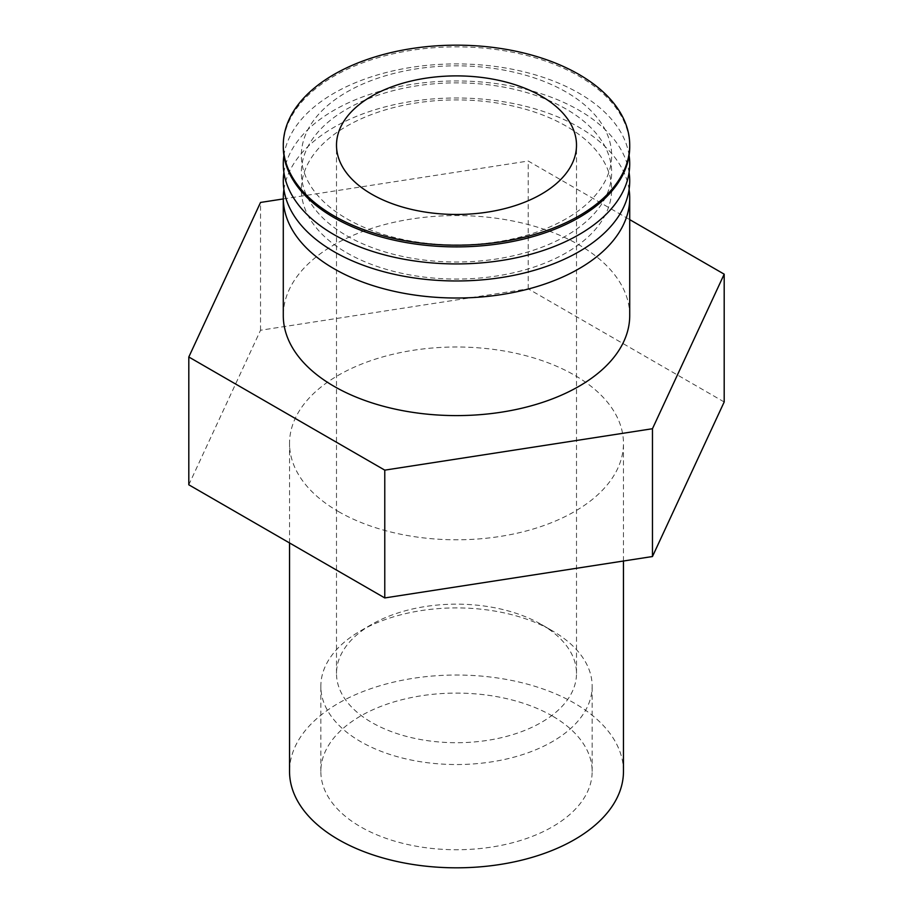 <?xml version="1.0" encoding="UTF-8"?>
<svg xmlns="http://www.w3.org/2000/svg" width="913" height="913" viewBox="0 0 913 913"><rect width="100%" height="100%" fill="white"/><g stroke="black" fill="none" stroke-linecap="round" stroke-linejoin="round"><path stroke-width="0.68" stroke-dasharray="4.57 3.42" d="M541.352 624.446L552.422 630.837A135.66 78.324 0 0 0 360.578 630.837A135.66 78.324 0 0 0 320.84 686.222A135.66 78.324 0 0 0 360.578 741.596A135.66 78.324 0 0 0 508.415 758.577A135.66 78.324 0 0 0 592.16 686.222A135.66 78.324 0 0 0 552.422 630.837L541.352 624.446A120.002 69.285 0 0 0 371.648 624.446A120.002 69.285 0 0 0 336.498 673.44A120.002 69.285 0 0 0 371.648 722.423A120.002 69.285 0 0 0 502.424 737.442A120.002 69.285 0 0 0 576.502 673.44A120.002 69.285 0 0 0 541.352 624.446L541.352 624.446M552.422 716.043A135.66 78.324 0 0 0 404.585 699.061A135.66 78.324 0 0 0 320.84 771.417A135.66 78.324 0 0 0 360.578 826.801A135.66 78.324 0 0 0 508.415 843.783A135.66 78.324 0 0 0 592.16 771.417A135.66 78.324 0 0 0 552.422 716.043M623.465 771.417A166.965 96.39 0 0 0 574.562 703.261A166.965 96.39 0 0 0 392.601 682.365A166.965 96.39 0 0 0 289.535 771.417M338.438 511.554A166.965 96.39 0 0 0 520.399 532.45A166.965 96.39 0 0 0 623.465 443.387A166.965 96.39 0 0 0 574.562 375.232A166.965 96.39 0 0 0 392.601 354.335A166.965 96.39 0 0 0 289.535 443.387A166.965 96.39 0 0 0 338.438 511.554M629.719 315.578A173.219 100.008 0 0 0 578.99 244.867A173.219 100.008 0 0 0 390.205 223.183A173.219 100.008 0 0 0 283.281 315.578M629.091 189.482A173.219 100.008 0 0 0 578.99 127.284A173.219 100.008 0 0 0 397.098 104.059A173.219 100.008 0 0 0 283.909 189.482M346.792 252.821A155.153 89.577 0 0 0 566.208 252.821A155.153 89.577 0 0 0 566.208 126.142A155.153 89.577 0 0 0 346.792 126.142A155.153 89.577 0 0 0 346.792 252.821M629.091 172.443A173.219 100.008 0 0 0 578.99 110.245A173.219 100.008 0 0 0 397.098 87.02A173.219 100.008 0 0 0 283.909 172.443M346.792 235.782A155.153 89.577 0 0 0 566.208 235.782A155.153 89.577 0 0 0 566.208 109.103A155.153 89.577 0 0 0 346.792 109.103A155.153 89.577 0 0 0 346.792 235.782M629.091 155.404A173.219 100.008 0 0 0 578.99 93.206A173.219 100.008 0 0 0 397.098 69.981A173.219 100.008 0 0 0 283.909 155.404M346.792 218.743A155.153 89.577 0 0 0 566.208 218.743A155.153 89.577 0 0 0 566.208 92.065A155.153 89.577 0 0 0 346.792 92.065A155.153 89.577 0 0 0 346.792 218.743M629.719 146.879A173.219 100.008 0 0 0 578.99 76.167A173.219 100.008 0 0 0 390.205 54.483A173.219 100.008 0 0 0 283.281 146.879M283.281 198.931L528.228 161.03L629.719 219.634M724.192 401.971L528.228 288.839L260.536 330.244L188.808 484.803M528.228 288.839L528.228 161.03M260.536 330.244L260.536 202.446M371.648 624.446L360.578 630.837M320.84 771.417L320.84 686.222M623.465 561.016L623.465 443.387M336.498 673.44L336.498 145.178M576.502 673.44L576.502 145.178M289.535 542.961L289.535 443.387M592.16 771.417L592.16 686.222"/><path stroke-width="1.37" d="M289.535 542.961L289.535 771.417A166.965 96.39 0 0 0 338.438 839.583A166.965 96.39 0 0 0 520.399 860.48A166.965 96.39 0 0 0 623.465 771.417L623.465 561.016M283.909 189.482A173.219 100.008 0 0 0 283.281 198.007L283.281 315.578A173.219 100.008 0 0 0 334.01 386.302A173.219 100.008 0 0 0 522.795 407.985A173.219 100.008 0 0 0 629.719 315.578L629.719 198.007A173.219 100.008 0 0 0 629.091 189.482M283.281 198.007A173.219 100.008 0 0 0 334.01 268.719A173.219 100.008 0 0 0 522.795 290.402A173.219 100.008 0 0 0 629.719 198.007M283.909 172.443A173.219 100.008 0 0 0 334.01 251.68A173.219 100.008 0 0 0 529.551 271.64A173.219 100.008 0 0 0 629.091 172.443M283.909 155.404A173.219 100.008 0 0 0 334.01 234.641A173.219 100.008 0 0 0 529.551 254.601A173.219 100.008 0 0 0 629.091 155.404M283.281 145.178L283.281 146.879A173.219 100.008 0 0 0 334.01 217.602A173.219 100.008 0 0 0 522.795 239.274A173.219 100.008 0 0 0 629.719 146.879L629.719 145.178A173.219 100.008 0 0 0 578.99 74.455A173.219 100.008 0 0 0 390.205 52.783A173.219 100.008 0 0 0 283.281 145.178A173.219 100.008 0 0 0 334.01 215.89A173.219 100.008 0 0 0 522.795 237.574A173.219 100.008 0 0 0 629.719 145.178M541.352 96.185A120.002 69.285 0 0 0 410.576 81.166A120.002 69.285 0 0 0 336.498 145.178A120.002 69.285 0 0 0 371.648 194.172A120.002 69.285 0 0 0 502.424 209.191A120.002 69.285 0 0 0 576.502 145.178A120.002 69.285 0 0 0 541.352 96.185M629.719 219.634L724.192 274.174L652.464 428.722L384.772 470.138L188.808 356.994L260.536 202.446L283.281 198.931M188.808 356.994L188.808 484.803L384.772 597.935L652.464 556.531L724.192 401.971L724.192 274.174M652.464 556.531L652.464 428.722M384.772 597.935L384.772 470.138"/></g></svg>
